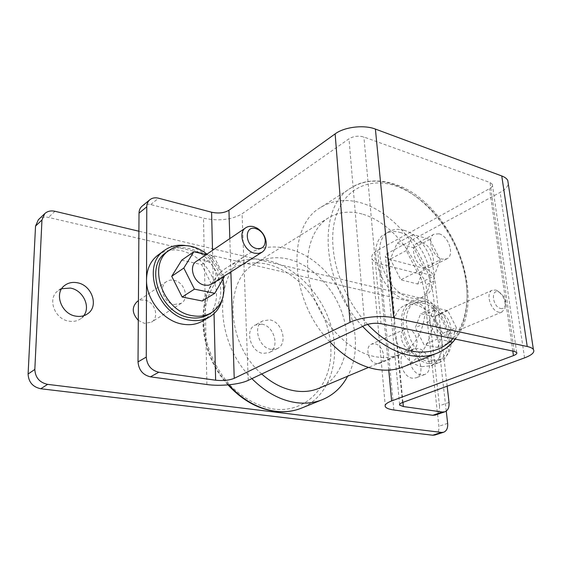 <?xml version="1.0" encoding="UTF-8"?>
<svg xmlns="http://www.w3.org/2000/svg" width="562" height="562" viewBox="0 0 562 562"><rect width="100%" height="100%" fill="white"/><g stroke="black" fill="none" stroke-linecap="round" stroke-linejoin="round"><path stroke-width="0.42" stroke-dasharray="2.81 2.11" d="M500.587 308.468C502.814 308.91 504.346 307.997 505.189 305.707C506.053 299.939 504.037 295.415 499.147 292.149L498.241 291.826C490.387 289.346 492.797 306.929 500.587 308.468M495.67 290.048L496.871 290.477C503.369 294.818 506.046 300.825 504.894 308.496L501.95 312.015L498.768 312.198C490.542 310.758 485.238 292.669 492.27 290.238L495.67 290.048M444.057 335.247L447.254 334.994C454.447 332.535 449.769 315.465 441.591 314.109L438.184 314.376C431.082 316.884 435.873 334.06 444.057 335.247M211.733 284.014C220.325 279.223 214.747 261.948 204.055 260.037C201.189 259.419 198.653 259.827 196.447 261.267M432.487 360.116L440.889 359.413C461.311 352.585 448.827 305.651 426.01 301.639C422.364 300.796 419.006 301.077 415.936 302.489C396.238 309.662 409.593 357.39 432.487 360.116M429.094 361.471L437.496 360.755C457.925 353.927 445.518 307.14 422.715 303.171C419.076 302.335 415.718 302.623 412.649 304.035C392.943 311.222 406.214 358.781 429.094 361.471M222.931 279.082C220.36 269.121 215.035 260.803 206.957 254.136M208.326 314.565C232.858 301.52 218.274 254.087 188.551 248.502C180.177 246.641 172.773 247.933 166.345 252.373M429.326 363.6L438.269 362.848C460.18 355.542 446.923 305.44 422.498 301.141C418.571 300.234 414.953 300.544 411.644 302.068C390.555 309.788 404.816 360.776 429.326 363.6M421.697 366.635L430.632 365.855C439.203 361.689 442.933 353.084 441.823 340.031C440.179 323.867 427.745 307.245 415.107 304.597C411.187 303.712 407.576 304.035 404.268 305.559C399.652 307.814 396.477 311.994 394.749 318.099C393.07 325.749 393.892 334.158 397.208 343.326C403.13 356.42 411.293 364.19 421.697 366.635M222.173 299.483C228.017 278.619 210.532 250.729 188.516 246.107L185.973 245.601M202.657 320.986C207.778 317.909 211.523 313.512 213.897 307.793C217.578 298.696 217.346 289.114 213.209 279.054C206.774 264.245 196.342 254.825 181.898 250.8C172.913 248.833 164.975 250.245 158.062 255.05M267.168 264.182C299.946 271.938 328.166 308.7 330.695 345.49C333.666 382.293 308.812 413.4 273.919 409.136C258.829 406.621 244.73 399.175 231.607 386.789C215.197 369.529 204.884 345.426 203.999 322.476C204.175 305.496 209.113 290.456 217.88 279.314C230.392 265.44 248.643 260.241 267.168 264.182M251.874 378.633C213.939 341.759 213.384 273.371 247.329 254.509C259.539 247.027 273.083 245.116 287.948 248.783C336.8 259.602 371.693 333.526 347.639 376.224M363.052 214.284C389.227 222.123 413.765 250.807 422.195 282.187C430.703 313.526 421.858 344.857 399.238 354.51C392.121 357.488 384.246 358.24 375.613 356.758C350.428 352.465 323.087 325.609 312.472 293.406C301.745 261.204 309.311 229.521 328.468 217.845C338.731 211.748 350.259 210.56 363.052 214.284M261.702 373.997C226.121 343.579 223.578 280.459 254.607 263.866C264.807 257.775 276.118 256.202 288.524 259.159C313.919 265.412 337.109 291.32 344.253 320.319C351.482 349.283 341.548 378.69 319.026 388.265M329.866 341.851C289.233 300.417 286.346 226.121 320.642 207.455C332.936 199.967 346.747 198.534 362.068 203.142C392.697 212.619 421.057 246.198 430.71 282.735C440.446 319.223 430.021 355.83 403.207 366.902M403.93 230.294C430.232 236.546 445.554 287.807 423.256 296.891C419.617 298.591 415.543 298.921 411.012 297.888C384.689 293.385 368.026 241.07 389.382 231.481C393.674 229.141 398.521 228.748 403.93 230.294M400.053 232.45C426.333 238.625 441.542 289.697 419.238 298.794C415.599 300.487 411.517 300.825 406.993 299.806C380.699 295.366 364.148 243.276 385.518 233.666C389.803 231.326 394.65 230.919 400.053 232.45M439.147 233.827C448.771 236.145 454.827 255.506 446.888 258.815L442.168 259.131C432.536 257.059 426.291 237.522 434.117 234.157L439.147 233.827M422.16 242.868C431.764 245.06 437.636 264.112 429.67 267.449L424.949 267.793C415.346 265.84 409.284 246.634 417.137 243.241L422.16 242.868M408.103 329.009C416.238 330.21 420.608 346.733 413.393 349.22L410.204 349.515C402.062 348.468 397.587 331.861 404.703 329.325L408.103 329.009M376.659 363.642L379.835 363.319C387.049 360.811 382.968 344.836 374.903 343.782L371.517 344.134C364.401 346.698 368.588 362.743 376.659 363.642M261.808 324.155L255.057 325.11C244.421 329.95 250.603 352.044 263.072 353.4L269.268 352.557C280.185 347.892 274.305 325.841 261.808 324.155M271.137 349.381C258.611 347.969 252.331 325.658 262.995 320.818L269.767 319.883C282.314 321.626 288.292 343.881 277.354 348.552L271.137 349.381M409.705 352.023L405.68 352.395C396.379 355.472 401.921 377.123 412.375 378.191L416.056 377.854C425.518 374.861 420.144 353.35 409.705 352.023M418.128 348.496L414.096 348.862C404.795 351.924 410.436 373.765 420.91 374.875L424.591 374.552C434.047 371.559 428.581 349.873 418.128 348.496M61.701 288.72L57.872 290.877C46.948 298.591 54.683 319.483 69.168 321.197C73.538 321.857 77.373 321.043 80.675 318.745L83.745 315.703M174.178 304.506L181.217 303.311C189.71 298.562 184.455 281.962 173.988 280.29C171.178 279.736 168.691 280.178 166.514 281.604C158.252 286.487 163.76 303.058 174.178 304.506M138.301 320.389L144.525 323.403L151.431 322.152C159.798 317.453 154.852 301.527 144.617 300.073L140.732 300.045L137.29 301.45M437.763 347.428L442.723 333.378L434.271 316.687L420.657 313.638L415.36 327.611L424.015 344.717L437.763 347.428L451.504 341.78L456.365 327.59L442.723 333.378M202.32 300.993L211.755 284.723L201.618 264.604L181.751 260.157M447.155 386.192L434.967 280.614C433.85 274.656 430.963 270.779 426.305 268.987L389.009 259.131L385.441 256.841C384.998 255.555 385.855 254.305 388.019 253.09L500.124 192.429C504.88 189.808 507.598 186.963 508.287 183.893M417.763 284.042L424.043 268.018L413.85 247.898L397.088 243.206L390.309 259.089L400.797 279.813L417.763 284.042L434.075 276.054L440.222 259.869L424.043 268.018M446.256 411.068L434.77 310.224C433.738 304.674 431.075 301.127 426.79 299.588L138.898 231.221M434.848 435.03C437.861 433.773 439.21 430.843 438.894 426.256L426.495 313.961C425.49 308.461 422.849 304.948 418.564 303.431L48.465 217.424C44.405 216.567 41.033 217.346 38.342 219.763M449.024 402.427L439.47 405.75L425.996 284.955L434.967 280.614M142.13 206.113C144.49 204.266 147.356 203.746 150.728 204.561L203.486 218.189C218.73 221.316 231.593 219.854 242.089 213.799L348.995 138.793C353.568 136.116 358.542 135.526 363.909 137.023L489.987 182.51L492.312 184.231C492.951 185.741 492.024 187.216 489.523 188.663L377.629 250.294C372.894 253.005 371.011 255.78 371.974 258.604C372.957 260.901 375.697 262.651 380.179 263.845L417.397 273.455C422.041 275.211 424.907 279.047 425.996 284.955M439.47 405.75C439.821 410.583 438.416 413.695 435.255 415.072M440.222 259.869L429.853 239.398L413.028 234.495L406.368 250.533L417.053 271.629L434.075 276.054M417.053 271.629L400.797 279.813M429.853 239.398L413.85 247.898M413.028 234.495L397.088 243.206M406.368 250.533L390.309 259.089M224.196 276.869L211.755 284.723M223.915 276.307L213.876 256.391L201.618 264.604M213.876 256.391L206.24 254.621M456.365 327.59L447.795 310.667L434.145 307.498L428.939 321.597L437.721 338.956L451.504 341.78M437.721 338.956L424.015 344.717M447.795 310.667L434.271 316.687M434.145 307.498L420.657 313.638M428.939 321.597L415.36 327.611M228.664 384.829C194.178 348.264 195.794 285.046 228.298 266.718C240.459 259.258 253.898 257.248 268.622 260.691C298.036 267.8 324.436 297.34 332.226 330.414C340.108 363.445 328.089 397.193 301.513 408.11M362.631 326.403C320.937 283.002 316.933 206.303 351.222 187.827C363.488 180.381 377.355 179.173 392.817 184.203C423.734 194.529 452.684 229.458 462.997 267.112C473.373 304.702 463.615 342.202 436.878 353.252M367.59 324.358C341.043 296.364 327.154 251.453 334.734 220.69C342.202 189.773 368.229 176.707 395.241 185.755C421.655 194.571 446.952 222.074 459.161 253.848C471.314 285.601 469.551 320.003 452.951 338.626M394.749 318.099L389.009 259.131M402.947 402.364L397.208 343.326M402.54 402.518L388.019 253.09M213.209 279.054L212.513 250.357M230.877 271.91L229.83 238.597M214.038 313.603L213.897 307.793M447.661 423.397L438.894 426.256M434.77 310.224L426.495 313.961M426.79 299.588L418.564 303.431M54.957 211.284L48.465 217.424M524.55 357.882L500.124 192.429M206.907 384.527L203.486 218.189M248.242 380.348L242.089 213.799M364.836 325.356L348.995 138.793M380.994 323.67L363.909 137.023M514.286 351.376L489.987 182.51M512.797 351.067L489.523 188.663M388.763 370.105L377.629 250.294M393.843 409.986L380.179 263.845M426.305 268.987L417.397 273.455M150.728 204.561L158.526 198.203M499.147 292.149L496.871 290.477M505.189 305.707L504.894 308.496M501.95 312.015L447.254 334.994M440.889 359.413L437.496 360.755M438.269 362.848L430.632 365.855M399.238 354.51L368.517 367.436M455.304 339.118C489.607 296.975 450.218 201.055 394.391 184.104C376.013 178.182 360.867 181.301 351.222 187.827L320.642 207.455M423.256 296.891L419.238 298.794M446.888 258.815L429.67 267.449M413.393 349.22L379.835 363.319M262.995 320.818L255.057 325.11M414.096 348.862L405.68 352.395M64.616 285.503L57.872 290.877M181.217 303.311L151.431 322.152M399.603 404.457L385.441 256.841M166.514 281.604L138.435 300.677M87.658 313.751L80.675 318.745M424.591 374.552L416.056 377.854M277.354 348.552L269.268 352.557M516.675 352.486L492.312 184.231M385.342 406.719L371.974 258.604M404.703 329.325L371.517 344.134M434.117 234.157L417.137 243.241M389.382 231.481L385.518 233.666M328.468 217.845L254.607 263.866M247.329 254.509L228.298 266.718C195.126 285.805 193.897 348.623 228.017 384.886M411.644 302.068L404.268 305.559M415.936 302.489L412.649 304.035M492.27 290.238L438.184 314.376"/><path stroke-width="0.84" d="M256.595 248.537C262.426 249.247 265.292 246.43 265.201 240.086C264.498 235.569 262.194 232.085 258.295 229.647L255.745 228.601C243.957 224.976 244.73 246.086 256.595 248.537M253.581 226.676L256.96 228.067C262.138 231.312 265.194 235.928 266.128 241.927C266.536 246.606 265.166 250.041 262.011 252.219L258.604 253.441L254.684 253.209C243.697 251.137 237.305 232.696 245.798 227.75C248.025 226.296 250.624 225.938 253.581 226.676M245.798 227.75L196.447 261.267C188.08 266.191 193.918 283.466 204.568 285.145L208.383 285.264L211.298 284.274L262.011 252.219M206.957 254.136C202.158 250.315 197.009 247.744 191.509 246.416C183.114 244.533 175.702 245.812 169.26 250.266C146.492 264.372 163.142 311.903 192.569 315.718C199.615 316.94 205.896 315.949 211.403 312.746C222.18 305.37 226.015 294.151 222.931 279.082M169.26 250.266L166.345 252.373C143.605 266.472 160.156 313.8 189.52 317.558C196.552 318.766 202.819 317.769 208.326 314.565L211.403 312.746M185.973 245.601C177.901 244.386 170.771 245.952 164.589 250.294C140.296 265.447 158.119 316.146 189.556 320.101C197.037 321.366 203.711 320.312 209.57 316.926C215.97 313.027 220.171 307.21 222.173 299.483M164.589 250.294L158.062 255.05C150.644 260.684 146.794 268.875 146.527 279.63C145.98 299.687 163.774 321.366 182.727 324.197C190.167 325.433 196.812 324.365 202.657 320.986L209.57 316.926M347.639 376.224C341.822 387.197 333.435 394.995 322.469 399.617C314.516 402.828 305.854 403.853 296.497 402.68C280.564 400.439 265.693 392.424 251.874 378.633M368.517 367.436L319.026 388.265C311.945 391.236 304.218 392.157 295.851 391.033C283.866 389.269 272.486 383.593 261.702 373.997M362.631 326.403C377.812 342.56 393.702 352.255 410.302 355.486C420.046 357.228 428.904 356.477 436.878 353.252L403.207 366.902C395.205 370.133 386.382 370.969 376.73 369.41C360.284 366.487 344.661 357.306 329.866 341.851M83.745 315.703C90.974 306.592 82.902 289.999 70.32 288.074L61.701 288.72M77.149 282.728C72.35 281.878 68.178 282.805 64.616 285.503C53.636 293.252 61.483 314.39 76.074 316.181C80.478 316.863 84.342 316.055 87.658 313.751C99.207 306.29 91.901 284.934 77.149 282.728M206.24 254.621L193.841 251.748L181.751 260.157L171.726 276.293L182.158 297.017L202.32 300.993L214.782 293.315L224.196 276.869L223.915 276.307M403.354 406.551L399.666 405.118C399.245 404.268 400.2 403.404 402.54 402.518L524.55 357.882C532.066 355.015 535.01 352.184 533.38 349.402C532.425 348.166 530.373 347.197 527.233 346.508L393.681 317.776C381.507 314.966 360.165 317.214 350.028 322.342L234.221 378.331C229.17 380.355 222.981 380.98 215.639 380.214L158.8 372.241L150.426 376.835L206.907 384.527C220.445 386.459 239.672 384.527 248.242 380.348L364.836 325.356C369.866 323.354 375.247 322.792 380.994 323.67L514.286 351.376L516.675 352.486C517.272 353.505 516.197 354.552 513.443 355.62L391.63 400.945C386.516 402.926 384.422 404.851 385.342 406.719C386.305 408.237 389.136 409.326 393.843 409.986L432.782 415.29L442.378 412.023L403.354 406.551L402.947 402.364M508.287 183.893L507.76 180.416C506.762 178.576 504.76 177.086 501.761 175.955L375.402 129.077C363.972 124.581 344.323 126.935 335.135 133.875L228.938 210.258C224.252 213.005 218.47 213.665 211.6 212.232L158.526 198.203C155.133 197.367 152.253 197.873 149.878 199.728C147.862 201.442 146.83 203.809 146.773 206.823L139.018 213.16C139.081 210.174 140.121 207.821 142.13 206.113L149.878 199.728M150.426 376.835C142.881 374.994 138.744 370.014 138.02 361.886L146.261 357.081L146.773 206.823M138.435 300.677L137.29 301.45C131.62 307.021 131.958 313.336 138.301 320.389M138.898 231.221L54.957 211.284C50.868 210.406 47.468 211.179 44.77 213.602L41.96 219.988L34.83 369.424C35.287 377.587 39.551 382.567 47.63 384.366L441.549 432.417L443.65 432.234C446.664 430.97 448.005 428.026 447.661 423.397L446.256 411.068M44.77 213.602L38.342 219.763L35.539 226.1L28.1 374.011C28.529 382.083 32.751 387 40.759 388.756L432.747 435.22L434.848 435.03L443.65 432.234M442.378 412.023L444.851 411.813C448.012 410.429 449.403 407.302 449.024 402.427L447.155 386.192M146.261 357.081C147.019 365.307 151.192 370.358 158.8 372.241M138.02 361.886L139.018 213.16M444.851 411.813L435.255 415.072L432.782 415.29M193.841 251.748L183.816 268.046L194.445 289.149L214.782 293.315M194.445 289.149L182.158 297.017M183.816 268.046L171.726 276.293M322.469 399.617L301.513 408.11C293.596 411.307 284.997 412.368 275.738 411.286C258.569 408.981 242.875 400.158 228.664 384.829M452.951 338.626C442.708 349.803 429.157 354.004 412.297 351.236C396.8 348.166 381.893 339.209 367.59 324.358M212.513 250.357L211.6 212.232M234.221 378.331L230.877 271.91M229.83 238.597L228.938 210.258M215.639 380.214L214.038 313.603M47.63 384.366L40.759 388.756M34.83 369.424L28.1 374.011M441.549 432.417L432.747 435.22M41.96 219.988L35.539 226.1M527.233 346.508L501.761 175.955M393.681 317.776L375.402 129.077M350.028 322.342L335.135 133.875M513.443 355.62L512.797 351.067M391.63 400.945L388.763 370.105M258.295 229.647L256.96 228.067M265.201 240.086L266.128 241.927M301.513 408.11C293.413 411.37 284.681 412.459 275.324 411.37M436.878 353.252C444.247 350.189 450.387 345.482 455.304 339.118M399.666 405.118L399.603 404.457M533.38 349.402L507.76 180.416M275.113 411.349C257.796 408.953 242.096 400.137 228.017 384.886"/></g></svg>
